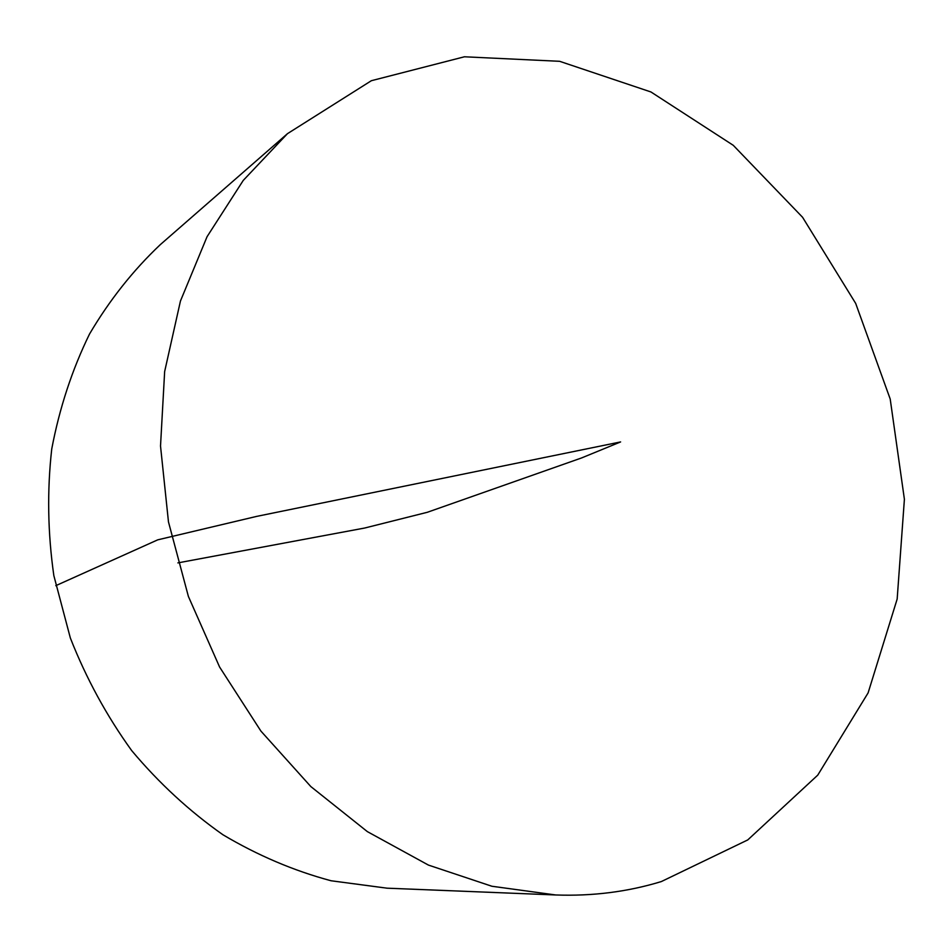 <?xml version="1.0" encoding="UTF-8"?>
<svg xmlns="http://www.w3.org/2000/svg" width="952" height="952" viewBox="0 0 952 952"><rect width="100%" height="100%" fill="white"/><g stroke="black" fill="none" stroke-linecap="round" stroke-linejoin="round"><path stroke-width="1.43" d="M661.342 881.564C627.689 891.834 592.453 896.296 555.635 894.963L491.887 886.252L428.424 865.082L367.353 831.62L310.816 786.554L260.931 731.112L219.591 667.019L188.389 596.44L168.468 521.898L160.519 446.036L164.648 371.566L180.452 301.022L207.072 236.679L243.26 180.404L287.48 133.661L371.363 80.706L464.409 56.787L559.633 61.309L650.942 91.963L733.278 145.323L802.572 217.282L855.681 303.402L890.203 399.031L904.4 499.276L897.165 599.046L868.105 692.901L817.744 775.142L747.76 839.926L661.342 881.564M555.635 894.963L387 888.18L331.046 880.755C293.74 870.747 257.695 855.408 222.923 834.749C189.4 811.175 158.996 783.127 131.697 750.604C106.66 715.904 86.216 678.383 70.353 638.018L53.836 575.567C47.743 532.918 47.041 490.72 51.741 448.987C59.464 408.158 72.054 369.852 89.5 334.069C109.432 300.237 133.03 270.428 160.317 244.628L287.48 133.661M177.881 562.894L364.64 528.039L427.293 512.295L581.601 457.936L620.609 441.93L256.612 516.4L157.734 539.843L55.787 585.67"/></g></svg>

